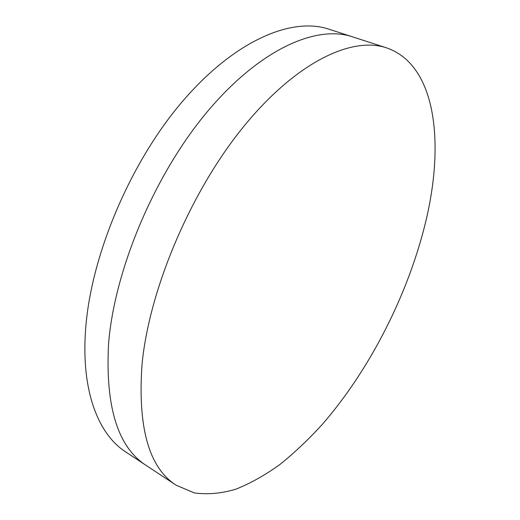 <?xml version="1.0" encoding="UTF-8"?>
<svg xmlns="http://www.w3.org/2000/svg" width="520" height="520" viewBox="0 0 520 520"><rect width="100%" height="100%" fill="white"/><g stroke="black" fill="none" stroke-linecap="round" stroke-linejoin="round"><path stroke-width="0.78" d="M176.15 485.212L146.218 465.459C117.76 447.181 105.216 406.575 108.576 343.642C114.498 269.757 154.615 174.48 207.227 111.813C259.916 48.971 316.453 24.68 352.372 36.79L328.855 29.172C291.961 16.757 234.78 40.209 182.234 101.731C129.773 163.091 90.526 256.789 85.579 330.018C81.081 391.125 98.377 434.35 125.587 451.841L146.218 465.459C117.76 447.181 105.216 406.575 108.576 343.642C114.498 269.757 154.615 174.48 207.227 111.813C259.916 48.971 316.453 24.68 352.372 36.79L386.49 47.84C436.339 64.883 444.697 143.195 425.724 221.683C408.252 294.041 370.162 369.207 322.582 424.06C308.789 439.225 294.6 452.679 280 464.432C265.278 475.053 250.575 483.294 235.905 489.171C221.39 493.5 207.525 494.741 194.311 492.888L176.15 485.212C148.817 467.727 137.469 427.161 142.109 363.506C149.506 288.697 190.905 191.119 243.685 126.523C296.543 61.737 352.066 36.186 386.49 47.84"/></g></svg>

